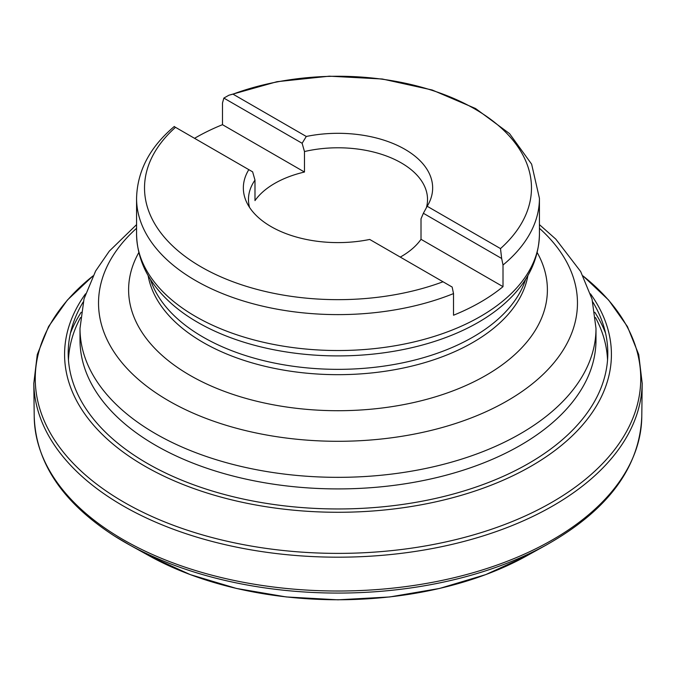 <?xml version="1.0" encoding="UTF-8"?>
<svg xmlns="http://www.w3.org/2000/svg" width="676" height="676" viewBox="0 0 676 676"><rect width="100%" height="100%" fill="white"/><g stroke="black" fill="none" stroke-linecap="round" stroke-linejoin="round"><path stroke-width="1.01" d="M443.017 281.774L369.713 239.448A94.657 54.646 180 0 1 246.537 202.023A94.657 54.646 180 0 1 248.819 169.651L175.506 127.325A193.48 111.701 0 0 0 201.194 266.944A193.48 111.701 0 0 0 443.017 281.774L452.159 287.046L453.52 293.587L453.52 315.227A201.431 116.297 0 0 0 503.012 286.649L503.012 265.009L501.66 258.477L423.37 213.278L421.013 218.821L421.013 239.312A89.528 51.689 180 0 1 400.276 257.091M248.819 169.651L252.63 171.848L254.987 180.12L254.987 200.611A89.528 51.689 180 0 1 304.479 172.034L304.479 151.542L302.121 143.278L223.84 98.079L222.48 103.048L222.48 124.688A201.431 116.297 0 0 0 194.553 138.318M426.328 207.895A89.528 51.689 0 0 0 427.528 199.471A89.528 51.689 0 0 0 401.299 162.924A89.528 51.689 0 0 0 304.479 151.542M254.987 180.12A89.528 51.689 0 0 0 248.472 199.471A89.528 51.689 0 0 0 249.537 207.397M175.506 127.325L174.34 126.657M223.84 98.079L228.961 95.198L232.983 94.141L306.287 136.468A94.657 54.646 180 0 1 402.152 147.774A94.657 54.646 180 0 1 429.463 202.023A94.657 54.646 180 0 1 427.181 206.264L500.493 248.591A193.48 111.701 0 0 0 474.805 108.971A193.48 111.701 0 0 0 232.983 94.141M500.493 248.591L501.66 258.477M222.48 124.688L304.479 172.034M421.013 239.312L503.012 286.649M423.37 213.278L427.181 206.264M306.287 136.468L302.121 143.278M539.431 234.234C538.789 261.037 526.587 284.664 502.817 305.13A198.406 114.548 180 0 1 197.705 322.359A198.406 114.548 180 0 1 173.183 305.13C149.413 284.664 137.211 261.037 136.569 234.234A201.431 116.297 0 0 0 195.567 316.469A201.431 116.297 0 0 0 503.012 300.93A201.431 116.297 0 0 0 539.431 234.234L539.431 198.321A201.431 116.297 180 0 1 503.012 265.009M453.52 293.587A201.431 116.297 180 0 1 244.982 301.471A201.431 116.297 180 0 1 136.569 198.321L136.569 234.234M81.196 312.261A274.118 158.26 0 0 0 70.422 333.251M605.578 333.251A274.118 158.26 0 0 0 594.804 312.261M68.462 360.063A269.614 155.657 180 0 1 80.537 317.526M595.463 317.526A269.614 155.657 180 0 1 607.538 360.063M80.005 328.384L80.005 339.969A257.995 148.957 0 0 0 338 488.917A257.995 148.957 0 0 0 595.995 339.969L595.995 328.384A257.995 148.957 180 0 1 436.73 466.001A257.995 148.957 180 0 1 155.564 433.713A257.995 148.957 180 0 1 80.005 328.384L84.018 298.885L95.629 271.008L109.301 251.142L136.569 224.635M537.217 252.596A209.391 120.894 180 0 1 447.309 392.933A209.391 120.894 180 0 1 189.939 375.307A209.391 120.894 180 0 1 138.783 252.596M136.569 228.285A239.465 138.25 0 0 0 168.67 400.809A239.465 138.25 0 0 0 488.266 410.687A239.465 138.25 0 0 0 539.431 228.285M525.674 279.196A190.852 110.188 180 0 1 338 369.35A190.852 110.188 180 0 1 150.326 279.196M148.112 275.555A190.852 110.188 0 0 0 338 374.673A190.852 110.188 0 0 0 527.888 275.555M83.224 301.944A269.8 155.767 -0 0 0 144.157 461.539A269.8 155.767 -0 0 0 147.224 463.339A269.8 155.767 -0 0 0 481.388 485.148A269.8 155.767 -0 0 0 592.776 301.944M85.522 293.84A273.417 157.854 -0 0 0 144.301 465.84A273.417 157.854 -0 0 0 144.664 466.051A273.417 157.854 -0 0 0 490.041 485.622A273.417 157.854 -0 0 0 590.478 293.84M92.967 275.943A302.747 174.788 -0 0 0 118.942 499.243A302.747 174.788 -0 0 0 123.928 502.192A302.747 174.788 -0 0 0 534.547 511.546A302.747 174.788 -0 0 0 583.033 275.943M117.463 502.53A304.208 175.633 -0 0 0 122.888 505.749A304.208 175.633 -0 0 0 452.945 544.172A304.208 175.633 -0 0 0 642.192 383.393A304.208 175.633 -0 0 0 642.2 382.988L641.778 416.729A303.786 175.388 -0 0 1 453.376 577.879A303.786 175.388 -0 0 1 123.193 539.642A303.786 175.388 -0 0 1 113.788 533.964A303.786 175.388 -0 0 1 34.222 416.729L33.8 382.988A304.208 175.633 -0 0 0 33.808 383.393A304.208 175.633 -0 0 0 117.463 502.53M114.624 536.119A302.24 174.501 -0 0 0 124.283 541.958A302.24 174.501 -0 0 0 128.905 544.577A302.24 174.501 -0 0 0 130.434 545.414L114.531 536.068C62.496 502.471 35.718 462.561 34.214 416.323A303.786 175.388 -0 0 0 34.222 416.729M130.434 545.414A302.24 174.501 -0 0 0 545.566 545.414A302.24 174.501 -0 0 0 547.095 544.577L526.57 555.942A272.225 157.17 -0 0 1 149.43 555.942L128.905 544.577M174.315 126.454C149.827 147.106 137.245 171.062 136.569 198.321M228.894 95.223L277.008 81.695L329.364 76.177L382.32 79.007L432.192 90.001L475.566 108.523L509.535 133.611L531.623 164.15L539.431 198.321M539.431 224.635L555.807 239.135L580.684 271.566L592.066 299.189L595.995 328.384M642.192 383.393L638.727 354.554L627.421 326.542L608.662 300.11L583.008 275.901M33.808 383.393L37.273 354.554L48.579 326.542L67.338 300.11L92.992 275.901M545.566 545.414C607.673 510.65 639.75 467.623 641.786 416.323M149.337 555.892L190.226 574.6L236.414 588.441L286.261 596.95L337.975 599.823L389.697 596.959L439.552 588.45L485.748 574.608L526.646 555.9"/></g></svg>
